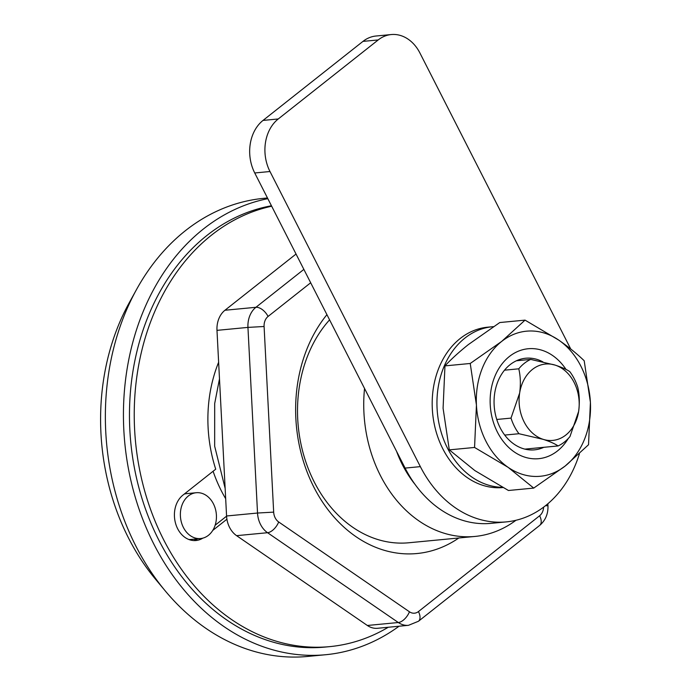 <?xml version="1.0" encoding="UTF-8"?>
<svg xmlns="http://www.w3.org/2000/svg" width="691" height="691" viewBox="0 0 691 691"><rect width="100%" height="100%" fill="white"/><g stroke="black" fill="none" stroke-linecap="round" stroke-linejoin="round"><path stroke-width="1.04" d="M183.409 527.483A23.01 17.983 84.5 0 0 200.589 538.539A23.01 17.983 84.5 0 0 213.398 503.774A23.01 17.983 84.5 0 0 196.218 492.726A23.01 17.983 84.5 0 0 183.409 527.483M188.798 539.481A23.01 17.983 84.5 0 0 191.061 539.446L200.589 538.539M399.044 626.227A230.103 179.833 -95.5 0 1 325.703 654.722L307.599 656.45A230.103 179.833 -95.5 0 1 165.27 590.935L155.501 579.196A210.928 164.847 -95.5 0 1 128.483 537.943A210.928 164.847 -95.5 0 1 129.113 302.978L136.481 289.607A230.103 179.833 -95.5 0 1 263.832 198.326L267.477 197.971M165.27 590.935A230.103 179.833 -95.5 0 1 135.79 545.933A230.103 179.833 -95.5 0 1 136.481 289.607M325.703 654.722A230.103 179.833 -95.5 0 1 153.894 544.206A230.103 179.833 -95.5 0 1 267.832 198.671M515.961 520.28A126.557 98.908 -95.5 0 1 474.959 536.441A126.557 98.908 -95.5 0 1 380.465 475.658A126.557 98.908 -95.5 0 1 364.537 388.463M225.672 498.703A126.557 98.908 -95.5 0 1 221.362 490.86A126.557 98.908 -95.5 0 1 213.104 471.262M415.092 484.469A107.381 83.922 -95.5 0 1 402.482 464.87A107.381 83.922 -95.5 0 1 396.582 451.361M196.218 492.726L186.691 493.633A23.01 17.983 84.5 0 0 184.221 494.1M516.419 360.771L530.679 359.406L554.994 365.064C561.757 367.275 566.689 369.46 569.79 371.628A46.021 35.967 -95.5 0 1 574.359 378.97A46.021 35.967 -95.5 0 1 577.745 387.245C579.481 394.57 579.775 402.637 578.626 411.439A38.35 29.972 84.5 0 0 574.126 382.46A38.35 29.972 84.5 0 0 554.994 365.064A38.35 29.972 84.5 0 0 519.658 393.006A38.35 29.972 84.5 0 0 543.29 439.381L518.967 433.723A46.021 35.967 -95.5 0 1 514.398 426.382A46.021 35.967 -95.5 0 1 511.012 418.107L519.658 393.006C520.815 384.213 520.522 376.146 518.777 368.813L504.525 370.177M496.76 419.472L511.012 418.107M569.98 436.539A46.021 35.967 -95.5 0 1 558.078 445.945C554.977 443.777 550.053 441.592 543.29 439.381A38.35 29.972 84.5 0 0 578.626 411.439L569.98 436.539M524.858 449.124L558.078 445.945M518.777 368.813A46.021 35.967 -95.5 0 1 530.679 359.406M518.967 433.723L504.715 435.08M493.469 326.644A80.536 62.941 84.5 0 0 492.415 326.739A80.536 62.941 84.5 0 0 447.604 448.399A80.536 62.941 84.5 0 0 502.487 487.302M492.415 326.739L487.656 327.189A80.536 62.941 84.5 0 0 442.845 448.856A80.536 62.941 84.5 0 0 502.927 487.544M566.033 369.46A55.228 43.162 84.5 0 0 509.362 356.504A55.228 43.162 84.5 0 0 497.442 432.177A55.228 43.162 84.5 0 0 557.482 450.938A55.228 43.162 84.5 0 0 568.252 438.509M542.901 361.894A46.021 35.967 84.5 0 0 525.747 358.223A46.021 35.967 84.5 0 0 510.07 364.693A46.021 35.967 84.5 0 0 496.311 417.986A46.021 35.967 84.5 0 0 534.497 449.85A46.021 35.967 84.5 0 0 543.826 447.31M508.179 467.384A72.866 56.947 84.5 0 0 565.169 466.028A72.866 56.947 84.5 0 0 590.408 402.361A72.866 56.947 84.5 0 0 558.665 340.058A72.866 56.947 84.5 0 0 501.675 341.423A72.866 56.947 84.5 0 0 476.436 405.081A72.866 56.947 84.5 0 0 508.179 467.384L474.562 447.457L476.436 405.081L470.226 363.475L501.675 341.423L525.048 320.132L558.665 340.058C568.641 346.994 577.149 353.896 584.197 360.762L590.408 402.361L588.533 444.736L565.169 466.028L533.72 488.088L508.179 467.384M525.048 320.132L499.783 322.542L468.334 344.602C459.057 352.021 451.266 359.121 444.961 365.893L443.086 408.269L449.297 449.867L474.838 470.571L508.455 490.498L533.72 488.088M449.297 449.867L474.562 447.457M444.961 365.893L470.226 363.475M458.815 537.987A138.062 107.9 -95.5 0 1 313.895 487.224A138.062 107.9 -95.5 0 1 326.929 314.655M329.581 319.855A126.557 98.908 84.5 0 0 314.25 481.981A126.557 98.908 84.5 0 0 408.744 542.772L474.959 536.441M236.59 535.663L367.353 625.476L398.318 622.522L267.555 532.709L236.59 535.663A23.01 17.983 -95.5 0 1 226.57 515.987L257.527 513.033L247.948 327.396L216.983 330.358L226.57 515.987M216.983 330.358A23.01 17.983 -95.5 0 1 224.955 310.25L255.92 307.296L303.867 269.386M296.042 254.038L224.955 310.25M310.682 282.766L268.073 316.452A11.505 8.992 84.5 0 0 264.092 326.498L273.671 512.135A11.505 8.992 84.5 0 0 275.173 517.844A11.505 8.992 84.5 0 0 278.689 521.973L409.452 611.785A11.505 8.992 84.5 0 0 418.452 611.57A11.505 6.409 -128.3 0 1 418.435 621.278L408.476 625.32L377.519 628.283A23.01 17.983 -95.5 0 1 367.353 625.476M202.826 538.142A24.548 19.184 -95.5 0 1 195.976 540.517A24.548 19.184 -95.5 0 1 175.609 523.528A24.548 19.184 -95.5 0 1 182.951 495.102L215.722 469.18A128.474 100.402 -95.5 0 1 218.632 362.231M388.273 627.255A222.433 173.838 -95.5 0 1 329.737 646.629L324.969 647.087A222.433 173.838 -95.5 0 1 140.377 493.054A222.433 173.838 -95.5 0 1 206.911 235.467A222.433 173.838 -95.5 0 1 271.451 205.771M329.737 646.629A222.433 173.838 -95.5 0 1 145.145 492.597A222.433 173.838 -95.5 0 1 211.671 235.018A222.433 173.838 -95.5 0 1 271.675 206.22M197.712 538.816A24.548 19.184 -95.5 0 1 193.575 540.561M226.579 516.177L215.126 525.229M226.916 519.217L212.724 530.438M579.412 453.806A115.051 89.916 -95.5 0 1 506.253 521.895L491.016 523.355A115.051 89.916 -95.5 0 1 405.107 468.092L254.737 172.975A38.35 29.972 -95.5 0 1 263.021 120.424L362.965 41.391A38.35 29.972 -95.5 0 1 376.025 36.01L391.27 34.55A38.35 29.972 84.5 0 0 378.21 39.94L362.965 41.391M391.27 34.55A38.35 29.972 84.5 0 1 419.903 52.974L570.274 348.091A115.051 89.916 -95.5 0 1 570.723 348.981M263.021 120.424L278.257 118.964L378.21 39.94M278.257 118.964A38.35 29.972 84.5 0 0 269.982 171.515L254.737 172.975M506.253 521.895A115.051 89.916 -95.5 0 1 420.353 466.632L269.982 171.515M278.689 521.973A11.505 6.003 -55.5 0 1 267.555 532.709A23.01 17.983 -95.5 0 1 260.533 524.46A23.01 17.983 -95.5 0 1 257.527 513.033L273.671 512.135M418.452 611.57L539.628 515.754A11.505 8.992 84.5 0 0 543.618 507.134M264.092 326.498L247.948 327.396A23.01 17.983 -95.5 0 1 255.92 307.296A11.505 6.409 -128.3 0 1 268.073 316.452M408.476 625.32A23.01 17.983 -95.5 0 1 398.318 622.522A11.505 6.003 -55.5 0 0 409.452 611.785M547.851 503.756L547.963 505.786L545.527 505.665M547.963 505.786C548.257 513.871 545.475 520.427 539.619 525.462A11.505 6.409 -128.3 0 0 539.628 515.754M405.107 468.092L420.353 466.632M219.488 378.841L214.685 403.544L214.659 446.196L225.136 488.338M418.435 621.278L539.619 525.462"/></g></svg>
